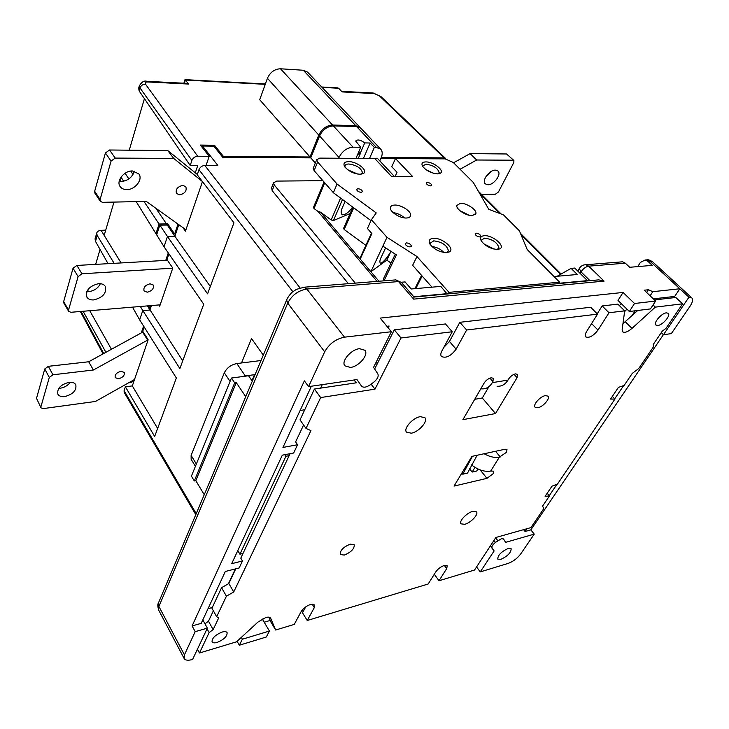 <?xml version="1.0" encoding="UTF-8"?>
<svg xmlns="http://www.w3.org/2000/svg" width="729" height="729" viewBox="0 0 729 729"><rect width="100%" height="100%" fill="white"/><g stroke="black" fill="none" stroke-linecap="round" stroke-linejoin="round"><path stroke-width="1.09" d="M480.821 388.776L481.441 388.858C485.906 389.195 489.533 387.126 492.303 382.652L507.985 380.091L508.605 379.034C510.473 376.292 512.779 374.569 515.503 373.886L517.472 374.341L517.052 377.668L514.073 374.314M474.716 399.301L482.297 397.988L495.51 413.553L462.906 419.658L484.165 383.017C486.024 380.228 488.375 378.479 491.2 377.777L493.296 378.269L492.922 381.595L489.915 378.132M420.332 416.66C412.86 417.69 403.146 428.625 406.509 432.142L411.247 433.199C418.71 432.078 428.324 421.262 424.943 417.717L420.332 416.66M472.829 511.357C466.87 512.669 458.596 521.408 460.974 523.832L464.71 524.315C470.661 522.948 478.862 514.3 476.484 511.849L472.829 511.357M350.275 544.144C343.304 547.051 339.969 550.495 340.252 554.496L344.261 555.088C351.205 552.172 354.522 548.718 354.221 544.736L350.275 544.144M545.383 395.619C540.216 396.312 532.58 404.969 535.113 407.219L537.774 407.757C542.932 407.019 550.513 398.426 547.98 396.148L545.383 395.619M222.145 632.061C215.265 634.904 211.902 638.167 212.066 641.857C212.804 642.978 214.49 643.169 217.114 642.431C223.967 639.579 227.302 636.317 227.111 632.644C226.391 631.551 224.732 631.35 222.145 632.061M666.333 312.85C661.44 313.188 653.129 322.956 655.918 325.043L657.859 325.471C662.743 325.079 671.008 315.393 668.211 313.279L666.333 312.85M374.979 389.158L320.66 397.56L306.016 428.433L310.955 430.602L233.736 591.948L226.418 596.185L216.677 616.716L218.654 618.037L213.141 629.601L209.141 632.59L199.464 653.002L236.497 641.83L257.993 622.047L265.73 617.545C268.263 616.852 269.894 617.044 270.623 618.11L275.644 630.02L294.243 624.416L301.232 611.449C303.291 608.268 306.399 605.945 310.545 604.478L314.646 604.933L314.317 607.603L307.246 620.488L428.178 584.002L435.824 571.818C437.965 568.848 440.781 566.734 444.262 565.476L447.232 565.768L446.686 568.62L438.995 580.74L474.543 570.023L495.911 537.464L530.912 527.605L543.77 508.632L542.595 506.108L549.447 495.957L545.092 496.376L551.944 486.197L557.494 484.056L614.911 399.091L610.556 399.064L618.42 387.372L624.133 385.431L632.271 373.394L638.722 368.555L653.703 346.457L653.339 344.352L662.269 331.157L665.941 328.405L682.608 303.82L655.325 307.128L632.007 328.387C627.787 331.941 624.671 333.08 622.648 331.795L622.138 329.745L624.698 310.846L608.997 312.75L597.99 330.1C593.342 335.96 589.26 338.229 585.733 336.898C584.822 335.805 585.095 334.055 586.544 331.64L597.525 314.135L466.633 330.009L456.117 349.182C450.896 356.107 446.002 358.531 441.437 356.454C440.48 355.214 440.608 353.428 441.81 351.105L452.262 331.759L401.014 337.964L374.979 389.158L371.125 384.174M621.445 303.774L619.304 305.56M359.525 348.681C351.077 349.373 340.817 361.456 344.881 365.84L350.43 367.443C358.868 366.632 369.002 354.677 364.901 350.266L359.525 348.681M508.149 548.463C501.224 551.716 497.77 555.27 497.77 559.116L500.832 559.371C507.73 556.109 511.175 552.564 511.147 548.727L508.149 548.463M406.472 242.875L405.206 243.705C405.725 245.518 407.347 246.584 410.081 246.912L411.338 246.074C410.828 244.27 409.206 243.204 406.472 242.875M357.912 188.693L356.609 189.458C357.092 191.053 358.622 192.019 361.21 192.374L362.504 191.609C362.031 190.023 360.5 189.048 357.912 188.693M476.146 233.152L475.098 233.836C475.618 235.531 477.185 236.561 479.773 236.925L480.821 236.242C480.302 234.547 478.743 233.517 476.146 233.152M427.303 182.405L426.201 183.034C426.693 184.537 428.16 185.485 430.629 185.859L431.714 185.23C431.231 183.717 429.764 182.779 427.303 182.405M497.561 249.427C490.735 248.981 485.295 246.12 481.231 240.862C479.709 237.782 480.721 236.059 484.275 235.695C492.449 234.902 505.826 246.083 499.875 248.844L497.561 249.427M497.324 249.446L498.882 247.687C497.269 242.411 492.503 239.23 484.557 238.128L481.386 240.196L481.459 241.226M437.5 173.867C431.049 173.201 426.046 170.622 422.51 166.139C421.189 163.469 422.282 162.057 425.8 161.911C433.354 161.647 445.1 170.786 440.27 173.247L437.5 173.867M438.147 173.839L439.15 172.5C437.71 168.107 433.354 165.337 426.064 164.162L422.793 165.957L422.829 166.64M360.062 174.249C353.437 173.666 348.298 171.133 344.653 166.64C343.031 163.496 344.334 161.829 348.58 161.619C356.855 161.346 368.646 170.686 363.443 173.475L360.062 174.249M361.128 174.185L362.413 172.527C361.01 167.962 356.49 165.118 348.854 163.998C346.457 164.043 345.145 164.763 344.917 166.176L345.036 167.205M446.622 252.626C439.687 252.261 434.156 249.436 430.01 244.179C428.233 240.716 429.372 238.766 433.436 238.328C442.157 237.49 455.579 248.917 449.292 251.933L446.622 252.626M446.531 252.635L448.39 250.585C446.813 245.144 441.929 241.891 433.719 240.852L430.119 243.231L430.265 244.57M394.644 205.059C392.074 205.177 390.653 206.043 390.389 207.656C389.532 211.702 400.048 218.481 406.49 218.007C409.005 217.871 410.391 217.005 410.646 215.429C411.475 211.355 401.096 204.658 394.644 205.059M460.4 203.3L456.782 205.487C455.898 209.25 466.378 216.076 472.392 215.611L475.928 213.442C476.784 209.651 466.423 202.908 460.4 203.3M357.647 154.42L360.308 153.664L358.859 151.605M118.499 378.798L115.228 377.649C114.672 374.67 116.594 372.555 120.987 371.307L124.231 372.437C124.796 375.417 122.891 377.531 118.499 378.798M179.635 194.871L176.536 193.531C175.37 189.412 177.457 186.706 182.779 185.403L185.831 186.724C187.016 190.843 184.947 193.559 179.635 194.871M147.285 292.192L144.06 290.926C143.258 287.445 145.262 285.066 150.074 283.8L153.263 285.057C154.083 288.538 152.088 290.917 147.285 292.192M119.173 181.339L121.205 181.521C128.049 180.746 132.386 177.275 134.209 171.124M126.8 189.604C123.821 189.595 121.615 188.592 120.157 186.597C115.856 181.147 124.039 170.622 132.386 170.96L138.847 173.885C143.23 179.352 135.138 189.832 126.8 189.604M58.785 388.32L60.225 388.229C64.535 387.5 67.906 385.495 70.349 382.215M64.744 396.594C61.373 396.959 59.076 396.148 57.873 394.17C56.926 388.548 60.653 384.593 69.027 382.297C72.335 381.978 74.586 382.771 75.78 384.693C76.782 390.297 73.1 394.271 64.744 396.594M86.797 291.609L88.719 291.636C94.196 290.871 98.078 288.219 100.374 283.69M93.722 299.92C90.505 300.102 88.218 299.172 86.888 297.14C85.43 290.452 89.33 285.959 98.597 283.663C101.75 283.517 103.983 284.428 105.295 286.388C106.826 293.058 102.971 297.569 93.722 299.92M495.428 170.121C489.432 169.775 481.441 180.683 485.304 183.854L487.901 184.765C493.888 185.038 501.834 174.204 497.943 171.014L495.428 170.121M494.125 550.951L480.256 571.901L508.168 563.399C513.107 561.567 517.271 558.432 520.661 553.994L534.257 534.12L505.607 542.358L503.493 538.913L501.424 538.713L495.474 542.403C492.731 544.645 491.574 546.413 492.011 547.707L494.125 550.951L490.307 546.003M311.374 386.224L282.943 447.433L297.56 444.745L293.632 453.028L282.323 455.16L231.685 563.681L242.475 560.966L239.167 567.955L225.316 571.481L201.222 623.35L192.092 625.938L195.181 631.651L184.437 654.87L184.155 658.524C185.366 660.41 188.182 660.711 192.602 659.453L207.355 628.152L202.817 619.914M166.13 225.051L166.504 223.921L156.088 208.549M132.997 174.459L130.71 171.087M121.242 177.411L120.048 181.475M113.979 202.088L104.183 235.385L101.076 230.328C98.506 230.619 97.039 231.622 96.656 233.344L97.221 235.476L95.508 241.381L95.235 238.274M121.087 262.932L101.076 230.328L105.723 230.127M87.617 291.664L88.4 289.003M95.645 264.381L100.046 249.446M111.4 349.182L89.767 310.709M143.595 326.091L141.408 332.561M182.733 360.819L147.449 305.898L149.946 309.971L151.441 305.56M150.493 305.642L149.755 307.829L148.506 305.806M168.281 252.908L165.747 260.399M175.625 233.982L174.65 234.018L167.57 223.584L167.141 224.869L174.914 236.342L167.26 225.042L159.842 225.124L156.671 234.829L164.025 246.748L167.451 236.478L159.842 225.124M174.65 234.018L177.894 224.404M195.29 172.819L197.759 165.492L190.214 165.492L191.891 160.435L140.004 87.99L139.148 90.952L190.214 165.492M129.252 150.192L144.424 98.661M206.763 165.437L206.28 164.809M105.878 352.244L83.097 311.265M133.425 382.698L132.341 380.884M132.414 380.684L131.831 382.379L128.678 382.789M360.463 127.885L355.77 125.68L303.3 70.248L280.483 68.781L332.533 125.014C326.474 125.488 321.89 128.842 318.783 135.075L267.425 78.295L259.706 99.727L309.998 156.972L318.783 135.075M355.77 125.68L332.533 125.014M337.29 87.835L338.63 88.255L342.156 91.918L374.15 93.558L372.674 92.957M187.353 83.398L188.702 84.063L184.975 79.68M309.998 156.972L223.411 156.389L214.499 145.253L200.347 145.062L209.196 156.288L197.687 156.216C194.962 156.471 193.03 157.883 191.891 160.435M445.829 158.913L444.134 157.874L381.303 157.446M388.192 327.84L389.104 326.027L386.908 326.273M401.014 337.964L394.298 329.836L374.651 369.011M320.66 397.56L314.427 389.031L356.253 382.825L354.075 379.982M308.567 386.634L356.982 379.554L361.584 386.179C363.479 387.883 366.423 387.391 370.414 384.693L373.658 382.269C377.458 379.126 378.852 376.328 377.841 373.886L373.567 367.343L391.382 331.722L344.498 337.163C335.796 338.939 329.189 343.824 324.678 351.825L308.567 386.634L304.367 380.857L192.092 625.938M322.282 384.63L320.642 388.11M300.093 410.509L304.74 409.762M632.161 315.548L635.269 310.782M534.257 534.12L530.84 529.883L525.071 531.514L523.595 529.664M688.951 297.186L663.445 334.748L671.354 333.59L689.953 306.399C692.605 302.353 693.206 299.501 691.757 297.842L688.951 297.186L679.829 288.775L652.81 291.682L650.113 295.801M663.445 334.748L661.267 332.643M482.297 397.988L488.302 387.71M474.98 467.38L472.137 472.064L476.73 471.016L477.969 468.984M472.137 472.064L469.485 468.747M461.867 473.057L462.769 474.196L467.508 473.121L477.14 455.261M484.102 453.757C489.733 456.873 494.818 458.012 499.347 457.165L506.546 452.253L506.983 449.556L505.079 449.219L471.9 456.39L454.03 486.097L486.954 478.352L480.156 469.904M486.954 478.352L493.15 473.713L493.569 471.162L490.708 471.062C484.557 472.073 478.142 470.005 471.463 464.874M290.06 453.702L289.131 455.671L285.923 456.281L239.932 554.213L243.003 553.457L240.789 558.159L242.475 560.966M289.131 455.671L243.003 553.457M620.744 261.948L622.548 261.811L625.345 263.187L629.701 267.288L652.264 265.365L647.917 261.356L645.119 260.007L640.381 262.449L637.747 266.604M480.256 571.901L476.547 566.952M264.208 622.211L270.249 620.434M301.332 611.285L303.711 610.583M269.42 631.059L242.365 639.205L239.322 645.229L266.304 637.018L269.42 631.059L262.303 618.985M239.322 645.229L237.098 641.283M322.865 180.674L276.656 181.093L273.475 182.906L274.341 185.066L272.172 190.661L271.616 187.718M355.269 283.125L274.341 185.066M377.057 281.394L317.962 211.392L320.523 212.166L331.185 219.967L340.589 198.078M324.724 182.806L314.026 208.512L317.962 211.392M314.026 208.512L313.488 207.355M337.062 184.018L376.237 212.923L371.425 219.73L386.99 237.335L416.961 256.535L449.009 292.356L559.617 282.178L527.158 249.464L519.394 230.801L503.466 214.891L488.794 209.323L473.312 182.45L453.256 162.458L445.109 158.867L395.473 158.576L412.459 176.372L391.601 176.518L374.688 158.448L319.694 158.12L316.659 159.769L317.644 161.993L337.062 184.018L333.372 192.72L370.997 220.659M386.99 237.335L382.862 246.138L396.421 254.868L384.192 280.392L384.775 280.774M416.961 256.535L412.641 265.31L431.978 287.171M385.595 247.896L381.404 256.808C379.9 259.715 379.527 261.82 380.274 263.114C382.078 264.235 389.013 255.35 390.926 251.332M353.729 207.838L344.197 229.498L365.885 245.363M345.099 201.432L342.293 207.893C340.844 210.781 340.789 213.068 342.138 214.773C345.446 214.918 348.936 212.33 352.617 207.009M395.136 176.491L397.041 172.317L391.783 166.741L395.473 158.576M371.425 219.73L367.443 228.496L371.89 233.581L360.208 259.077L320.523 212.166M391.017 263.041L386.817 260.135L370.888 271.707L360.208 259.077L360.035 258.13M344.197 229.498L343.641 228.277M350.102 213.561L333.454 220.513L331.185 219.967M384.192 280.392L383.436 278.879M378.943 281.239L370.888 271.707L382.862 246.138M559.353 282.624L559.908 283.189L587.465 280.629L574.707 268.062L571.099 268.354L557.184 276.255M559.617 282.178L558.788 283.572M449.009 292.356L448.217 293.869M401.251 282.241L405.078 281.932L411.192 288.985L440.808 286.397L447.105 293.969M447.269 293.641L413.79 296.758M353.046 147.167C346.931 147.732 342.256 151.158 339.021 157.455L319.575 135.958C322.692 129.716 327.275 126.363 333.344 125.889L353.046 147.167L360.718 147.276L355.971 158.339M339.021 157.455L338.693 158.229M369.649 158.202L374.341 147.458L376.428 147.495L380.729 149.181C382.534 151.286 382.679 154.129 381.185 157.728L379.782 160.881M333.344 125.889L356.59 126.536L360.891 128.286L380.729 149.181M360.272 153.263L364.719 142.92C360.536 139.822 357.529 139.193 355.688 141.034L360.718 147.276M364.719 142.92L370.132 143.002L374.341 147.458M194.306 480.949L234.692 382.853L231.458 378.041L191.417 476.119L194.306 480.949L195.809 480.648L204.248 494.718M237.782 550.623L239.932 554.213M195.809 480.648L236.269 382.634L245.728 396.667M284.848 454.686L285.923 456.281M230.082 381.413L224.313 372.801L191.116 455.379L196.356 464.008M224.313 372.801C226.847 367.835 231.029 364.755 236.843 363.552L245.299 375.918L242.73 376.529M261.018 360.536L236.843 363.552M195.408 466.341L191.135 459.27L191.116 455.379M136.186 201.623L155.942 233.654L159.086 224.003L143.977 201.468M128.869 178.924L125.069 173.256M121.041 177.083L123.611 181.257M157.063 233.635L155.942 233.654M174.914 236.342L167.451 236.478L207.583 293.851L233.945 222.81L197.24 174.778L198.962 169.693C200.111 167.105 202.051 165.693 204.803 165.428L300.02 287.891M166.504 223.921L159.086 224.003M114.134 263.333L97.221 235.476M108.047 263.67L95.508 241.381M133.079 307.091L132.86 307.775L139.658 319.858L142.775 310.49L140.342 306.49M150.001 310.062L142.775 310.49L179.863 368.555L203.728 304.239L164.025 246.748M148.133 339.842L93.403 370.004L52.925 374.788L49.299 377.44L44.751 368.965L36.514 398.298L40.988 407.839L43.202 408.604L95.472 401.46L134.519 379.499M44.751 368.965L48.36 366.322L88.692 361.766L143.148 331.877M40.988 407.839L36.514 398.298M49.299 377.44L40.915 406.791M94.661 191.29L100.11 199.5L100.329 201.341L94.888 193.121L94.661 191.29L105.423 152.981L109.532 149.992L167.788 150.575L197.34 174.477M109.532 149.992L115.218 158.093L173.684 158.403L202.361 181.485M115.218 158.093L111.072 161.1L105.423 152.981M100.11 199.5L111.072 161.1M100.329 201.341L102.497 202.325L146.283 201.414L185.931 229.763M76.882 265.447L81.958 273.785L78.094 276.61L68.553 310.035L68.672 311.392L63.797 302.991L63.669 301.615L73.046 268.245L76.882 265.447L167.46 260.299M81.958 273.785L172.737 268.181M68.672 311.392L70.886 312.285L160.152 304.831M202.079 147.267L202.507 146.01L217.843 165.447L204.803 165.428M147.531 339.905L142.529 331.941M139.658 319.858L176.363 377.977L154.657 436.471L125.397 386.807L124.085 390.68L196.229 513.672M263.297 355.16L251.532 338.575L241.509 362.969M210.317 286.497L174.86 236.26L178.669 224.969M202.462 181.612L185.448 231.166L183.544 228.514M157.628 428.452L132.323 385.905L125.397 386.807M132.323 385.905L148.142 339.823L142.756 331.258L144.187 327.029M158.858 304.941L159.687 306.198L172.782 268.062L166.968 259.597L168.918 253.838M491.228 171.424L485.578 177.174M481.623 194.497L495.401 194.206L498.463 191.946L513.836 162.512L513.881 160.462L506.546 153.974L470.105 153.609L453.584 162.777M506.546 153.974L513.881 160.462M513.134 160.198L476.666 160.006L460.072 169.246M476.666 160.006L470.105 153.609M391.382 331.722L380.183 318.09L623.076 292.438L634.522 303.501L629.355 311.502L618.01 300.421L623.076 292.438M629.355 311.502L650.459 308.923L655.644 301.05L634.522 303.501M655.644 301.05L644.217 290.206L648.446 289.759L652.81 291.682M663.381 334.684L530.84 529.883M380.93 158.284L435.705 158.813M195.8 514.674L124.176 392.402L124.085 390.68M93.403 370.004L88.692 361.766M173.684 158.403L167.788 150.575M139.148 90.952L138.683 88.118M254.831 375.153L254.512 374.688L245.299 375.918M231.458 378.041L248.553 375.754L252.28 381.185M234.692 382.853L236.269 382.634M251.961 380.711L254.512 374.688M267.425 78.295C270.204 72.207 274.56 69.036 280.483 68.781M303.3 70.248L307.602 72.144L360.08 127.429M319.575 135.958L310.773 157.856L315.329 163.041M363.571 158.166L370.132 143.002M348.389 283.672L272.172 190.661M554.022 276.537L577.322 274.505L571.099 268.354M202.507 146.01L213.825 146.155L222.755 157.318L310.773 157.856M386.817 260.135L390.981 251.368M394.425 176.491L377.312 158.248L357.866 158.348M317.644 161.993L314.126 170.641L333.372 192.72M314.126 170.641L313.16 168.408L313.47 167.634M469.175 215.274L459.944 210.69M404.54 217.916C401.232 214.991 397.396 213.205 393.031 212.549M433.509 173.274L426.21 169.839M493.98 249.09L483.637 243.732M443.915 252.489C440.653 249.063 436.662 247.085 431.951 246.557M357.565 174.031L347.596 169.702M624.589 311.647L626.949 309.151M637.711 310.481L622.958 323.667M682.608 303.82L675.81 297.478L654.469 299.929M452.262 331.759L445.474 323.958L394.298 329.836M597.525 314.135L590.672 307.264L459.826 322.309L449.465 341.454L443.797 347.423M624.698 310.846L617.855 304.139L602.154 305.943L597.206 313.816M204.967 623.824L208.485 621.199L213.141 629.601M213.36 610.811L208.485 621.199M216.677 616.716L211.939 608.268L221.552 587.711L228.833 583.51L233.736 591.948M235.759 568.82L228.833 583.51M305.724 606.865L302.508 612.816L307.246 620.488M268.864 617.162L270.969 622.138L275.644 630.02M492.303 382.652L492.922 381.595M495.51 413.553L517.052 377.668M209.141 632.59L207.054 628.79M199.464 653.002L197.422 649.211M438.995 580.74L434.311 574.233M549.447 495.957L547.187 493.26M614.911 399.091L612.36 396.394M655.325 307.128L653.066 304.968M608.997 312.75L602.154 305.943M466.633 330.009L459.826 322.309M306.016 428.433L300.011 419.886L314.427 389.031M303.601 424.989L295.609 441.92L297.56 444.745M226.418 596.185L221.552 587.711M507.985 380.091C505.197 384.511 501.552 386.57 497.069 386.242M462.769 474.196L472.447 456.272M242.365 639.205L241.326 637.383M207.355 628.152L195.181 631.651M653.33 298.854L674.708 296.421L679.829 288.775L649.931 261.192L647.917 261.356M623.641 385.605L614.684 398.854M557.011 484.238L549.256 495.72M526.967 528.716L525.071 531.514M377.74 362.851L375.672 363.133M631.915 315.775L635.159 310.791M648.446 289.759L646.65 292.52M208.029 608.688L212.294 607.521M235.412 568.912L228.414 583.747M206.07 165.428L209.196 156.288M223.083 157.318L223.411 156.389M214.08 146.474L214.499 145.253M168.408 224.824L167.141 224.869M150.703 307.747L149.755 307.829M625.345 263.187L588.686 266.158L604.086 281.121L598.709 279.863L595.629 280.146M604.086 281.121L413.662 299.127L413.981 296.967L401.524 282.542L395.82 279.89L394.097 280.027M446.686 568.62L444.371 565.449M314.317 607.603L312.158 604.15M497.789 540.654L495.638 537.893M81.101 311.438L103.673 353.465M338.63 88.255L322.054 87.371M265.256 84.327L185.403 80.053L184.391 83.252M188.702 84.063L147.796 81.967C145.435 81.976 144.661 82.705 145.481 84.154L197.687 156.216M444.134 157.874L379.335 95.8L374.15 93.558M492.011 547.707L490.48 545.739M500.267 456.955L495.565 451.278M414.929 288.657L421.572 275.407M376.428 147.495L356.59 126.536M292.83 291.7L198.962 169.693M413.662 299.127L398.544 281.576L306.836 289.021L344.498 337.163M324.678 351.825L287.727 303.1L158.904 606.464L184.437 654.87M78.094 276.61L73.046 268.245M63.669 301.615L68.553 310.035M48.36 366.322L52.925 374.788M589.971 280.674L581.013 271.871L580.102 273.375M560.537 274.359L521.08 234.856M499.711 213.469L479.564 193.303M422.118 276.027L415.822 288.575M342.502 199.509L333.454 220.513M499.347 457.165L490.708 471.062M632.007 328.387L625.327 321.799M597.99 330.1L591.593 323.594M456.117 349.182L449.465 341.454M495.474 542.403L493.952 540.453M302.508 287.354L304.203 287.199L306.836 289.021C298.279 290.488 291.91 295.181 287.727 303.1L286.625 300.011L287.262 298.535M159.059 601.516L158.339 603.202L158.74 610.228L184.155 658.524M645.119 260.007L647.133 259.843C648.145 259.488 650.031 260.189 652.801 261.957L647.133 259.843L645.329 259.989M579.81 267.716L579.291 268.573L581.013 271.871C583.227 268.609 585.788 266.705 588.686 266.158L585.879 264.736L583.838 264.955M158.74 610.228C157.646 606.628 157.519 604.286 158.339 603.202L286.625 300.011C288.155 296.102 292.356 291.864 292.356 292.092L296.375 289.377L304.203 287.199L395.82 279.89L401.524 282.542M145.481 84.154C142.82 84.227 140.989 85.503 140.004 87.99L139.531 85.202M146.474 81.293L147.796 81.967M379.335 95.8L373.13 92.975L341.619 91.353M360.135 154.074L358.395 158.129M475.29 214.672L475.928 213.442M409.98 216.814L410.646 215.429M438.703 173.438L439.15 172.5M497.953 249.4L498.882 247.687M447.387 252.544L448.39 250.585M361.948 173.575L362.413 172.527M447.123 252.362L449.292 251.933M361.42 174.031L363.443 173.475M438.293 173.757L440.27 173.247M497.743 249.254L499.875 248.844M411.11 246.539L411.338 246.074M652.801 261.957L691.757 297.842M622.548 261.811L585.879 264.736C582.936 264.764 580.74 266.039 579.291 268.573L577.787 271.088M414.017 297.049L598.709 279.863M138.455 88.883L139.303 85.976C141.608 81.949 144.132 80.4 146.875 81.311L187.763 83.425M94.98 239.139L96.656 233.344M103.044 353.811L80.354 311.502M445.446 158.348L380.629 96.292M561.13 274.022L520.442 233.316M501.133 214.007L478.388 191.253M337.764 87.863L321.699 86.997M265.383 83.963L185.02 79.643M183.863 83.224L184.993 79.625M316.659 159.769L313.16 168.408M273.475 182.906L271.316 188.492M383.308 279.152L395.282 254.139M371.489 233.125L359.926 258.385M343.541 228.496L352.891 207.218M324.031 182.004L313.406 207.565"/></g></svg>
